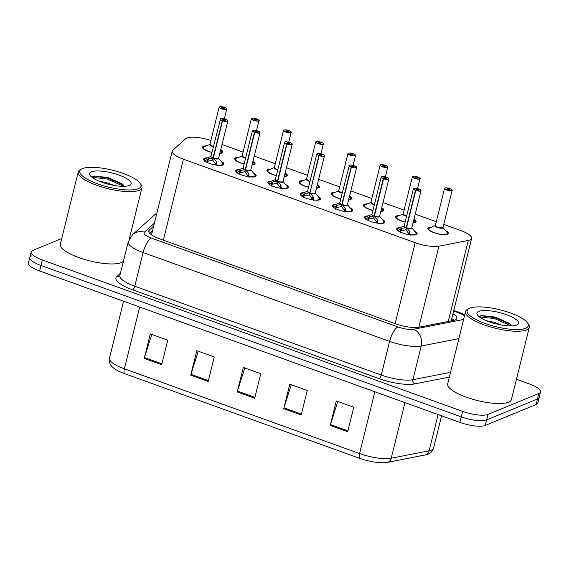 <?xml version="1.0" encoding="UTF-8"?>
<svg xmlns="http://www.w3.org/2000/svg" width="569" height="569" viewBox="0 0 569 569"><rect width="100%" height="100%" fill="white"/><g stroke="black" fill="none" stroke-linecap="round" stroke-linejoin="round"><path stroke-width="0.85" d="M382.197 219.328A10.505 2.895 -166.1 0 1 384.929 222.187A10.505 2.895 -166.1 0 1 384.032 223.012A10.505 2.895 -166.1 0 1 372.226 221.974A10.505 2.895 -166.1 0 1 364.537 217.138A10.505 2.895 -166.1 0 1 365.433 216.312A10.505 2.895 -166.1 0 1 368.299 215.886M349.992 207.721A10.505 2.895 -166.1 0 1 352.73 210.58A10.505 2.895 -166.1 0 1 351.827 211.405A10.505 2.895 -166.1 0 1 340.02 210.374A10.505 2.895 -166.1 0 1 332.332 205.537A10.505 2.895 -166.1 0 1 333.228 204.705A10.505 2.895 -166.1 0 1 336.094 204.278M317.787 196.12A10.505 2.895 -166.1 0 1 320.525 198.979A10.505 2.895 -166.1 0 1 319.629 199.804A10.505 2.895 -166.1 0 1 307.822 198.766A10.505 2.895 -166.1 0 1 300.126 193.929A10.505 2.895 -166.1 0 1 301.029 193.104A10.505 2.895 -166.1 0 1 303.889 192.678M285.588 184.512A10.505 2.895 -166.1 0 1 288.319 187.372A10.505 2.895 -166.1 0 1 287.423 188.204A10.505 2.895 -166.1 0 1 275.616 187.165A10.505 2.895 -166.1 0 1 267.928 182.329A10.505 2.895 -166.1 0 1 268.824 181.497A10.505 2.895 -166.1 0 1 271.69 181.077M253.383 172.912A10.505 2.895 -166.1 0 1 256.121 175.771A10.505 2.895 -166.1 0 1 255.225 176.596A10.505 2.895 -166.1 0 1 243.411 175.565A10.505 2.895 -166.1 0 1 235.722 170.721A10.505 2.895 -166.1 0 1 236.619 169.896A10.505 2.895 -166.1 0 1 239.485 169.47M221.185 161.312A10.505 2.895 -166.1 0 1 223.916 164.171A10.505 2.895 -166.1 0 1 223.02 164.996A10.505 2.895 -166.1 0 1 211.213 163.957A10.505 2.895 -166.1 0 1 203.524 159.121A10.505 2.895 -166.1 0 1 204.42 158.296A10.505 2.895 -166.1 0 1 207.28 157.869M414.396 230.929A10.505 2.895 -166.1 0 1 417.134 233.788A10.505 2.895 -166.1 0 1 416.238 234.613A10.505 2.895 -166.1 0 1 404.431 233.575A10.505 2.895 -166.1 0 1 396.735 228.738A10.505 2.895 -166.1 0 1 397.631 227.913A10.505 2.895 -166.1 0 1 400.498 227.486M413.955 219.285A10.505 2.895 -166.1 0 1 416.081 221.796A10.505 2.895 -166.1 0 1 415.185 222.628A10.505 2.895 -166.1 0 1 413.03 223.027M405.149 222.074A10.505 2.895 -166.1 0 1 395.683 216.753A10.505 2.895 -166.1 0 1 396.579 215.921A10.505 2.895 -166.1 0 1 399.445 215.495M381.756 207.685A10.505 2.895 -166.1 0 1 383.876 210.196A10.505 2.895 -166.1 0 1 382.98 211.021A10.505 2.895 -166.1 0 1 380.832 211.426M372.951 210.473A10.505 2.895 -166.1 0 1 363.484 205.146A10.505 2.895 -166.1 0 1 364.38 204.321A10.505 2.895 -166.1 0 1 367.247 203.894M349.551 196.085A10.505 2.895 -166.1 0 1 351.67 198.588A10.505 2.895 -166.1 0 1 350.774 199.42A10.505 2.895 -166.1 0 1 348.626 199.819M340.746 198.873A10.505 2.895 -166.1 0 1 331.279 193.545A10.505 2.895 -166.1 0 1 332.175 192.713A10.505 2.895 -166.1 0 1 335.041 192.294M317.346 184.477A10.505 2.895 -166.1 0 1 319.472 186.988A10.505 2.895 -166.1 0 1 318.576 187.813A10.505 2.895 -166.1 0 1 316.421 188.218M308.54 187.265A10.505 2.895 -166.1 0 1 299.074 181.938A10.505 2.895 -166.1 0 1 299.97 181.113A10.505 2.895 -166.1 0 1 302.836 180.686M285.147 172.876A10.505 2.895 -166.1 0 1 287.267 175.387A10.505 2.895 -166.1 0 1 286.371 176.212A10.505 2.895 -166.1 0 1 284.223 176.618M276.342 175.665A10.505 2.895 -166.1 0 1 266.875 170.337A10.505 2.895 -166.1 0 1 267.771 169.512A10.505 2.895 -166.1 0 1 270.638 169.085M252.942 161.269A10.505 2.895 -166.1 0 1 255.068 163.78A10.505 2.895 -166.1 0 1 254.165 164.612A10.505 2.895 -166.1 0 1 252.017 165.01M244.137 164.057A10.505 2.895 -166.1 0 1 234.67 158.737A10.505 2.895 -166.1 0 1 235.566 157.905A10.505 2.895 -166.1 0 1 238.432 157.478M220.744 149.668A10.505 2.895 -166.1 0 1 222.863 152.179A10.505 2.895 -166.1 0 1 221.967 153.004A10.505 2.895 -166.1 0 1 219.812 153.41M211.931 152.456A10.505 2.895 -166.1 0 1 202.464 147.129A10.505 2.895 -166.1 0 1 203.368 146.304A10.505 2.895 -166.1 0 1 206.227 145.877M445.534 230.53A10.505 2.895 -166.1 0 1 448.28 233.404A10.505 2.895 -166.1 0 1 447.383 234.229A10.505 2.895 -166.1 0 1 435.577 233.19A10.505 2.895 -166.1 0 1 427.888 228.354A10.505 2.895 -166.1 0 1 428.784 227.529A10.505 2.895 -166.1 0 1 431.651 227.102M210.871 140.5A19.695 5.427 13.9 0 0 185.771 138.637L172.777 150.308A19.695 5.427 13.9 0 0 172.208 151.198A19.695 5.427 13.9 0 0 183.382 159.192L415.171 242.714A19.695 5.427 13.9 0 0 438.912 246.199L468.301 240.438A19.695 5.427 13.9 0 0 469.951 239.969A19.695 5.427 13.9 0 0 471.63 238.418A19.695 5.427 13.9 0 0 460.456 230.417L443.749 224.392M436.295 221.711L415.235 214.122M404.09 210.103L383.037 202.514M371.891 198.503L350.831 190.914M339.686 186.902L318.626 179.313M307.488 175.295L286.427 167.706M275.282 163.694L254.222 156.105M243.077 152.087L222.017 144.498M374.864 391.771L359.572 453.564A26.259 7.241 13.9 0 0 391.23 458.216L429.147 450.783A26.259 7.241 13.9 0 0 431.338 450.157A26.259 7.241 13.9 0 0 433.578 448.088C432.468 451.245 430.612 453.265 428.023 454.133L425.633 454.873A23.044 6.351 -166.1 0 1 425.263 454.951L387.347 462.384A23.044 6.351 -166.1 0 1 359.565 458.301L124.376 373.556A23.044 6.351 -166.1 0 1 113.352 367.866C110.173 365.312 108.878 362.076 109.49 358.157A26.259 7.241 13.9 0 0 124.383 368.826L359.572 453.564A6.565 2.219 109.8 0 0 359.565 458.301M516.446 379.267L529.376 383.926A19.695 5.427 -166.1 0 1 540.55 391.927L539.184 397.439A19.695 5.427 -166.1 0 1 537.506 398.99L486.637 419.908A19.695 5.427 -166.1 0 1 461.253 416.892L40.989 265.467A19.695 5.427 -166.1 0 1 29.816 257.465L28.45 262.978A19.695 5.427 -166.1 0 0 39.624 270.979L459.887 422.411A19.695 5.427 -166.1 0 0 485.272 425.427L536.14 404.509A19.695 5.427 -166.1 0 0 537.819 402.952L539.184 397.439A19.695 5.427 -166.1 0 1 537.506 398.99L486.637 419.908A19.695 5.427 -166.1 0 1 461.253 416.892L40.989 265.467A19.695 5.427 -166.1 0 1 29.816 257.465A19.695 5.427 -166.1 0 1 31.494 255.915M144.242 358.427L150.308 333.925L167.741 340.205L161.681 364.715L144.242 358.427A5.249 1.778 109.8 0 1 144.483 357.567L161.895 363.84M283.746 408.698L289.813 384.189L307.253 390.476L301.186 414.979L283.746 408.698A5.249 1.778 109.8 0 1 283.995 407.831L301.406 414.104M330.248 425.448L336.315 400.946L353.754 407.226L347.687 431.736L330.248 425.448A5.249 1.778 109.8 0 1 330.497 424.588L347.908 430.861M190.743 375.184L196.81 350.682L214.25 356.962L208.183 381.465L190.743 375.184A5.249 1.778 109.8 0 1 190.985 374.317L208.396 380.597M237.245 391.941L243.312 367.432L260.751 373.719L254.684 398.222L237.245 391.941A5.249 1.778 109.8 0 1 237.486 391.074L254.898 397.347M244.748 367.951L237.486 391.074M198.247 351.194L190.985 374.317M337.751 401.465L330.497 424.588M291.25 384.708L283.995 407.831M151.745 334.444L144.483 357.567M153.666 226.135L149.327 230.032A19.695 5.427 13.9 0 0 148.758 230.922A19.695 5.427 13.9 0 0 159.932 238.923L395.256 323.711A19.695 5.427 13.9 0 0 418.997 327.203L453.536 320.432A19.695 5.427 13.9 0 0 455.179 319.956A19.695 5.427 13.9 0 0 456.864 318.405A19.695 5.427 13.9 0 0 452.981 313.761M451.772 318.661A19.695 5.427 -166.1 0 1 454.062 320.319M540.55 391.927A19.695 5.427 -166.1 0 1 538.871 393.478L488.003 414.396A19.695 5.427 -166.1 0 1 462.618 411.38L42.348 259.955A19.695 5.427 -166.1 0 1 31.181 251.953A19.695 5.427 -166.1 0 1 32.86 250.403L61.736 238.525M149.818 233.404L152.449 231.042M449.773 188.744L449.78 188.531A3.805 1.053 13.9 0 0 445.022 188.005A3.805 1.053 13.9 0 0 446.857 189.847A3.805 1.053 13.9 0 0 451.765 190.43A3.805 1.053 13.9 0 0 450.079 188.638L448.977 189.022L448.813 189.662M452.049 189.875A3.94 1.088 -166.1 0 1 452.191 190.288A3.94 1.088 -166.1 0 1 451.85 190.594A3.94 1.088 -166.1 0 1 447.426 190.21A3.94 1.088 -166.1 0 1 444.538 188.396L435.321 225.644L437.554 227.244A3.94 1.081 -166.1 0 1 435.321 225.644A3.94 1.088 13.9 0 0 437.554 227.244A3.94 1.088 13.9 0 0 442.632 227.849A3.94 1.088 13.9 0 0 442.974 227.536A4.061 1.117 -166.1 0 1 438.813 227.913A4.061 1.117 -166.1 0 1 435.328 225.623L429.552 227.956L428.379 229.122A9.851 2.717 13.9 0 0 428.414 229.634M448.977 189.022A1.316 0.363 -166.1 0 1 449.666 189.534A1.316 0.363 -166.1 0 1 449.56 189.633A1.316 0.363 -166.1 0 1 448.08 189.505A1.316 0.363 -166.1 0 1 447.12 188.901A1.316 0.363 -166.1 0 1 447.234 188.801A1.316 0.363 -166.1 0 1 448.87 188.979L448.706 189.648M428.407 229.023A9.851 2.717 13.9 0 0 428.372 229.122L428.286 229.492M447.22 234.293A9.851 2.717 13.9 0 0 447.49 233.859A9.851 2.717 13.9 0 0 447.511 233.703M442.774 227.771A3.94 1.081 -166.1 0 1 437.554 227.244L442.632 227.842M448.87 188.979L449.78 188.531L445.932 187.841L444.538 188.396A3.94 1.088 -166.1 0 1 444.858 188.09M442.974 227.536L452.191 190.288C452.839 190.316 452.142 189.769 450.093 188.638L450.107 188.652M397.781 230.772L401.629 228.404L406.245 227.621L405.718 229.762L406.245 228.951M420.896 190.259A3.94 1.088 -166.1 0 1 421.039 190.672A3.94 1.088 -166.1 0 1 420.704 190.985A3.94 1.088 -166.1 0 1 415.775 190.437L406.551 227.735L409.552 231.263L410.235 235.26M415.775 190.437L415.854 190.288A3.805 1.053 13.9 0 0 420.619 190.821A3.805 1.053 13.9 0 0 418.784 188.972A3.805 1.053 13.9 0 0 413.876 188.389A3.805 1.053 13.9 0 0 415.562 190.181L415.477 190.323A3.94 1.088 -166.1 0 1 413.393 188.78L404.175 226.028A3.94 1.088 13.9 0 0 406.259 227.572L406.245 227.621M411.629 228.162A3.94 1.088 -166.1 0 1 406.565 227.685A3.94 1.088 13.9 0 0 411.487 228.233A3.94 1.088 13.9 0 0 411.821 227.92L421.039 190.672L420.704 189.975C421.892 190.032 415.05 187.414 413.791 188.389L413.393 188.78A3.94 1.088 -166.1 0 1 413.706 188.481M415.477 190.323L406.259 227.572A3.94 1.088 -166.1 0 1 404.232 226.334M415.562 190.181L416.664 189.804A1.316 0.363 -166.1 0 1 415.967 189.292A1.316 0.363 -166.1 0 1 416.081 189.185A1.316 0.363 -166.1 0 1 417.561 189.313A1.316 0.363 -166.1 0 1 418.521 189.918A1.316 0.363 -166.1 0 1 418.407 190.025A1.316 0.363 -166.1 0 1 416.764 189.84L415.854 190.288M416.067 234.677A9.851 2.717 13.9 0 0 416.344 234.243A9.851 2.717 13.9 0 0 416.359 234.144M397.276 229.364A9.851 2.717 13.9 0 0 397.226 229.513A9.851 2.717 13.9 0 0 397.262 230.025M409.879 232.095L409.239 234.684M405.718 229.762L400.171 231.071L400.114 232.522M406.551 227.735L406.017 229.869L409.317 234.364M417.568 177.144L417.582 176.931A3.805 1.053 13.9 0 0 412.824 176.397A3.805 1.053 13.9 0 0 414.652 178.246A3.805 1.053 13.9 0 0 419.566 178.83A3.805 1.053 13.9 0 0 417.874 177.037L416.771 177.414L416.615 178.061M419.844 178.268A3.94 1.088 -166.1 0 1 419.986 178.68A3.94 1.088 -166.1 0 1 419.652 178.993A3.94 1.088 -166.1 0 1 415.221 178.602A3.94 1.088 -166.1 0 1 412.34 176.788L403.122 214.036L405.356 215.637A3.94 1.081 -166.1 0 1 403.122 214.044A3.94 1.088 13.9 0 0 405.356 215.637A3.94 1.088 13.9 0 0 406.65 216.028A3.94 1.081 -166.1 0 1 405.356 215.637L406.65 216.028M416.771 177.414A1.316 0.363 -166.1 0 1 417.468 177.933A1.316 0.363 -166.1 0 1 417.354 178.033A1.316 0.363 -166.1 0 1 415.875 177.905A1.316 0.363 -166.1 0 1 414.915 177.3A1.316 0.363 -166.1 0 1 415.029 177.194A1.316 0.363 -166.1 0 1 416.672 177.379L416.508 178.047M396.202 217.422A9.851 2.717 13.9 0 0 396.173 217.522A9.851 2.717 13.9 0 0 396.209 218.034M415.014 222.685A9.851 2.717 13.9 0 0 415.292 222.251A9.851 2.717 13.9 0 0 415.313 222.095M416.672 177.379L417.582 176.931L413.727 176.241L412.34 176.788A3.94 1.088 -166.1 0 1 412.653 176.49M417.874 177.037L417.902 177.044C419.936 178.161 420.64 178.709 419.986 178.68L417.532 188.588M385.369 165.536L385.377 165.33A3.805 1.053 13.9 0 0 380.618 164.797A3.805 1.053 13.9 0 0 382.453 166.646A3.805 1.053 13.9 0 0 387.361 167.229A3.805 1.053 13.9 0 0 385.668 165.43L384.566 165.814L384.409 166.461M374.381 204.698A4.061 1.117 -166.1 0 1 370.924 202.415A3.94 1.088 13.9 0 0 373.15 204.036A3.94 1.088 13.9 0 0 374.445 204.427A3.94 1.081 -166.1 0 1 373.15 204.036L374.445 204.427M384.566 165.814A1.316 0.363 -166.1 0 1 385.263 166.326A1.316 0.363 -166.1 0 1 385.149 166.433A1.316 0.363 -166.1 0 1 383.677 166.297A1.316 0.363 -166.1 0 1 382.717 165.693A1.316 0.363 -166.1 0 1 382.823 165.593A1.316 0.363 -166.1 0 1 384.466 165.778L384.303 166.447M364.004 205.814A9.851 2.717 13.9 0 0 363.968 205.914A9.851 2.717 13.9 0 0 364.004 206.433M382.816 211.085A9.851 2.717 13.9 0 0 383.086 210.651A9.851 2.717 13.9 0 0 383.108 210.494M370.917 202.436L373.15 204.036A3.94 1.081 -166.1 0 1 370.917 202.436L380.135 165.188A3.94 1.088 -166.1 0 1 380.455 164.882M384.466 165.778L385.377 165.33L381.522 164.633L380.135 165.188A3.94 1.088 -166.1 0 0 383.015 167.002A3.94 1.088 -166.1 0 0 387.446 167.393A3.94 1.088 -166.1 0 0 387.781 167.08L385.334 176.987M387.645 166.667A3.94 1.088 -166.1 0 1 387.781 167.08C388.435 167.108 387.738 166.561 385.69 165.43L385.697 165.444M353.164 153.936L353.171 153.722A3.805 1.053 13.9 0 0 348.413 153.196A3.805 1.053 13.9 0 0 350.248 155.038A3.805 1.053 13.9 0 0 355.156 155.622A3.805 1.053 13.9 0 0 353.47 153.829L352.367 154.206L352.204 154.853M355.44 155.06A3.94 1.088 -166.1 0 1 355.582 155.479A3.94 1.088 -166.1 0 1 355.241 155.785A3.94 1.088 -166.1 0 1 350.817 155.401A3.94 1.088 -166.1 0 1 347.929 153.587L338.711 190.835L340.945 192.436A3.94 1.081 -166.1 0 1 338.711 190.835A3.94 1.088 13.9 0 0 340.945 192.436A3.94 1.088 13.9 0 0 342.239 192.827A3.94 1.081 -166.1 0 1 340.945 192.436L342.239 192.827M352.367 154.206A1.316 0.363 -166.1 0 1 353.057 154.725A1.316 0.363 -166.1 0 1 352.951 154.825A1.316 0.363 -166.1 0 1 351.471 154.697A1.316 0.363 -166.1 0 1 350.511 154.092A1.316 0.363 -166.1 0 1 350.625 153.993A1.316 0.363 -166.1 0 1 352.268 154.171L352.097 154.839M331.798 194.214A9.851 2.717 13.9 0 0 331.763 194.314A9.851 2.717 13.9 0 0 331.805 194.826M350.611 199.484A9.851 2.717 13.9 0 0 350.888 199.043A9.851 2.717 13.9 0 0 350.909 198.894M352.268 154.171L353.171 153.722L349.323 153.033L347.929 153.587A3.94 1.088 -166.1 0 1 348.249 153.281M353.47 153.829L353.498 153.843C355.533 154.953 356.23 155.508 355.582 155.479L353.129 165.38M320.959 142.328L320.973 142.122A3.805 1.053 13.9 0 0 316.215 141.589A3.805 1.053 13.9 0 0 318.05 143.438A3.805 1.053 13.9 0 0 322.957 144.021A3.805 1.053 13.9 0 0 321.265 142.229L320.162 142.606L320.006 143.253M323.235 143.459A3.94 1.088 -166.1 0 1 323.377 143.872A3.94 1.088 -166.1 0 1 323.043 144.185A3.94 1.088 -166.1 0 1 318.612 143.793A3.94 1.088 -166.1 0 1 315.731 141.98L306.513 179.228L308.747 180.828A3.94 1.081 -166.1 0 1 306.513 179.235A3.94 1.088 13.9 0 0 308.747 180.828A3.94 1.088 13.9 0 0 310.041 181.219A3.94 1.081 -166.1 0 1 308.747 180.828L310.041 181.219M320.162 142.606A1.316 0.363 -166.1 0 1 320.859 143.118A1.316 0.363 -166.1 0 1 320.745 143.224A1.316 0.363 -166.1 0 1 319.273 143.096A1.316 0.363 -166.1 0 1 318.306 142.492A1.316 0.363 -166.1 0 1 318.42 142.385A1.316 0.363 -166.1 0 1 320.062 142.57L319.899 143.239M299.593 182.606A9.851 2.717 13.9 0 0 299.564 182.713A9.851 2.717 13.9 0 0 299.6 183.225M318.405 187.877A9.851 2.717 13.9 0 0 318.683 187.443A9.851 2.717 13.9 0 0 318.704 187.286M320.062 142.57L320.973 142.122L317.118 141.432L315.731 141.98A3.94 1.088 -166.1 0 1 316.044 141.681M320.923 153.779L323.377 143.872C324.031 143.9 323.327 143.352 321.279 142.229L321.293 142.236M365.575 219.172L369.423 216.803L374.039 216.021L373.513 218.155L374.046 217.351M388.698 178.652A3.94 1.088 -166.1 0 1 388.833 179.071A3.94 1.088 -166.1 0 1 388.499 179.377A3.94 1.088 -166.1 0 1 383.577 178.83L374.345 216.128L377.347 219.655L378.036 223.66M383.577 178.83L383.655 178.687A3.805 1.053 13.9 0 0 388.414 179.214A3.805 1.053 13.9 0 0 386.579 177.372A3.805 1.053 13.9 0 0 381.671 176.788A3.805 1.053 13.9 0 0 383.357 178.581L383.271 178.723A3.94 1.088 -166.1 0 1 381.187 177.179L371.97 214.428A3.94 1.088 13.9 0 0 374.053 215.971L374.039 216.021M379.423 216.554A3.94 1.088 -166.1 0 1 374.359 216.085A3.94 1.088 13.9 0 0 379.281 216.625A3.94 1.088 13.9 0 0 379.615 216.32L388.833 179.071L388.499 178.374C389.694 178.424 382.845 175.814 381.593 176.788L381.187 177.179A3.94 1.088 -166.1 0 1 381.507 176.874M383.271 178.723L374.053 215.971A3.94 1.088 -166.1 0 1 372.034 214.726M383.357 178.581L384.459 178.204A1.316 0.363 -166.1 0 1 383.769 177.684A1.316 0.363 -166.1 0 1 383.883 177.585A1.316 0.363 -166.1 0 1 385.355 177.713A1.316 0.363 -166.1 0 1 386.315 178.317A1.316 0.363 -166.1 0 1 386.202 178.417A1.316 0.363 -166.1 0 1 384.566 178.239L383.655 178.687M383.869 223.076A9.851 2.717 13.9 0 0 384.139 222.635A9.851 2.717 13.9 0 0 384.16 222.536M365.07 217.763A9.851 2.717 13.9 0 0 365.021 217.906A9.851 2.717 13.9 0 0 365.063 218.418M377.674 220.495L377.034 223.084M373.513 218.155L368.876 219.022L367.972 219.47L367.915 220.914M374.345 216.128L373.819 218.268L377.112 222.763M333.37 207.564L337.218 205.196L341.841 204.42L341.308 206.554L341.841 205.75M356.493 167.051A3.94 1.088 -166.1 0 1 356.635 167.464A3.94 1.088 -166.1 0 1 356.294 167.777A3.94 1.088 -166.1 0 1 351.372 167.229L342.14 204.527L345.141 208.055L345.831 212.059M341.379 204.484A4.061 1.124 -166.1 0 1 339.771 202.799A3.94 1.088 13.9 0 0 341.848 204.363L341.841 204.42M351.372 167.229L351.45 167.08A3.805 1.053 13.9 0 0 356.208 167.613A3.805 1.053 13.9 0 0 354.373 165.764A3.805 1.053 13.9 0 0 349.466 165.181A3.805 1.053 13.9 0 0 351.158 166.973L352.232 166.696M347.218 204.954A3.94 1.088 -166.1 0 1 342.154 204.477A3.94 1.088 13.9 0 0 347.076 205.025A3.94 1.088 13.9 0 0 347.417 204.712A4.061 1.124 -166.1 0 1 342.446 204.868M351.158 166.973L341.855 204.363A3.94 1.088 -166.1 0 1 339.828 203.126M352.261 166.596A1.316 0.363 -166.1 0 1 351.564 166.084A1.316 0.363 -166.1 0 1 351.678 165.977A1.316 0.363 -166.1 0 1 353.15 166.105A1.316 0.363 -166.1 0 1 354.117 166.71A1.316 0.363 -166.1 0 1 354.003 166.817A1.316 0.363 -166.1 0 1 352.36 166.632L351.45 167.08M351.663 211.469A9.851 2.717 13.9 0 0 351.941 211.035A9.851 2.717 13.9 0 0 351.955 210.935M332.872 206.163A9.851 2.717 13.9 0 0 332.815 206.305A9.851 2.717 13.9 0 0 332.858 206.817M345.475 208.887L344.835 211.483M341.308 206.554L335.767 207.863L335.71 209.314M342.14 204.527L341.613 206.661L344.906 211.156M301.172 195.964L305.02 193.595L309.636 192.813L309.109 194.954L309.636 194.143M309.956 192.87L312.943 196.447L313.633 200.452M324.294 155.451A3.94 1.088 -166.1 0 1 324.43 155.863A3.94 1.088 -166.1 0 1 324.095 156.176A3.94 1.088 -166.1 0 1 319.173 155.622L319.252 155.479A3.805 1.053 13.9 0 0 324.01 156.013A3.805 1.053 13.9 0 0 322.175 154.163A3.805 1.053 13.9 0 0 317.267 153.58A3.805 1.053 13.9 0 0 318.953 155.373L318.868 155.515A3.94 1.088 -166.1 0 1 316.784 153.971L307.566 191.22A3.94 1.088 13.9 0 0 309.65 192.763L309.636 192.813M319.173 155.622L309.956 192.877A3.94 1.088 13.9 0 0 314.877 193.424A3.94 1.088 13.9 0 0 315.212 193.111A4.061 1.124 -166.1 0 1 310.247 193.268M318.868 155.515L310.162 192.03M318.953 155.373L320.055 154.996A1.316 0.363 -166.1 0 1 319.358 154.476A1.316 0.363 -166.1 0 1 319.472 154.377A1.316 0.363 -166.1 0 1 320.952 154.505A1.316 0.363 -166.1 0 1 321.912 155.109A1.316 0.363 -166.1 0 1 321.798 155.216A1.316 0.363 -166.1 0 1 320.155 155.031L319.252 155.479M319.465 199.868A9.851 2.717 13.9 0 0 319.735 199.434A9.851 2.717 13.9 0 0 319.75 199.328M300.667 194.555A9.851 2.717 13.9 0 0 300.617 194.698A9.851 2.717 13.9 0 0 300.652 195.217M313.27 197.287L312.63 199.875M309.109 194.954L303.562 196.262L303.505 197.706M309.65 192.77L309.65 192.77A3.94 1.088 -166.1 0 1 307.623 191.518M309.941 192.927L309.408 195.06L312.708 199.555M527.648 323.043L528.587 324.472A32.824 9.047 -166.1 0 1 529.305 327.324A32.824 9.047 -166.1 0 1 526.503 329.906A32.824 9.047 -166.1 0 1 489.603 326.67A32.824 9.047 -166.1 0 1 465.57 311.549A32.824 9.047 -166.1 0 1 467.533 309.365L469.034 308.54A31.515 8.684 -166.1 0 1 469.838 308.156A31.515 8.684 -166.1 0 1 500.876 310.041A31.515 8.684 -166.1 0 1 527.648 323.043A31.515 8.684 -166.1 0 1 525.642 328.263A31.515 8.684 -166.1 0 1 485.99 323.782A31.515 8.684 -166.1 0 1 469.034 308.54M529.305 327.324L511.41 399.616A32.824 9.047 -166.1 0 1 508.608 402.198A32.824 9.047 -166.1 0 1 471.708 398.961A32.824 9.047 -166.1 0 1 447.682 383.84L465.57 311.549M501.46 325.027L494.226 322.331L486.452 320.738M516.695 325.041A21.409 5.903 -166.1 0 1 495.606 323.761A21.409 5.903 -166.1 0 1 477.427 314.927A21.409 5.903 -166.1 0 1 478.785 311.378A21.409 5.903 -166.1 0 1 505.72 314.429A21.409 5.903 -166.1 0 1 517.242 324.778A21.409 5.903 -166.1 0 1 516.695 325.041M511.602 325.895L509.739 323.569L495.371 317.082L481.331 315.582L479.24 316.784M510.685 324.465L494.646 317.559L480.698 315.745M511.09 325.902L494.404 318.526L479.411 316.919M140.28 183.474L141.226 184.897A32.824 9.047 -166.1 0 1 141.937 187.749A32.824 9.047 -166.1 0 1 139.135 190.331A32.824 9.047 -166.1 0 1 102.235 187.094A32.824 9.047 -166.1 0 1 78.209 171.973A32.824 9.047 -166.1 0 1 80.165 169.79L81.666 168.965A31.515 8.684 -166.1 0 1 82.477 168.58A31.515 8.684 -166.1 0 1 113.516 170.472A31.515 8.684 -166.1 0 1 140.28 183.474A31.515 8.684 -166.1 0 1 138.274 188.688A31.515 8.684 -166.1 0 1 98.622 184.207A31.515 8.684 -166.1 0 1 81.666 168.965M123.43 261.192A32.824 9.047 -166.1 0 1 121.247 262.622A32.824 9.047 -166.1 0 1 84.347 259.386A32.824 9.047 -166.1 0 1 60.314 244.265L78.209 171.973M114.092 185.451L106.858 182.756L99.091 181.162M129.327 185.466A21.409 5.903 -166.1 0 1 108.245 184.185A21.409 5.903 -166.1 0 1 90.058 175.352A21.409 5.903 -166.1 0 1 91.424 171.81A21.409 5.903 -166.1 0 1 118.359 174.854A21.409 5.903 -166.1 0 1 129.874 185.202A21.409 5.903 -166.1 0 1 129.327 185.466M124.241 186.319L122.378 183.993L108.01 177.507L93.963 176.006L91.872 177.208M123.317 184.889L107.285 177.983L93.337 176.17M123.729 186.333L107.043 178.951L92.05 177.343M288.76 130.728L288.768 130.514A3.805 1.053 13.9 0 0 284.009 129.988A3.805 1.053 13.9 0 0 285.844 131.83A3.805 1.053 13.9 0 0 290.752 132.413A3.805 1.053 13.9 0 0 289.059 130.621L287.964 131.005L287.8 131.645M291.036 131.859A3.94 1.088 -166.1 0 1 291.172 132.271A3.94 1.088 -166.1 0 1 290.837 132.584A3.94 1.088 -166.1 0 1 286.413 132.193A3.94 1.088 -166.1 0 1 283.526 130.379L274.308 167.627L276.541 169.228A3.94 1.081 -166.1 0 1 274.308 167.627A3.94 1.088 13.9 0 0 276.541 169.228A3.94 1.088 13.9 0 0 277.836 169.619A3.94 1.081 -166.1 0 1 276.541 169.228L277.836 169.619M287.964 131.005A1.316 0.363 -166.1 0 1 288.654 131.517A1.316 0.363 -166.1 0 1 288.54 131.624A1.316 0.363 -166.1 0 1 287.068 131.489A1.316 0.363 -166.1 0 1 286.107 130.884A1.316 0.363 -166.1 0 1 286.221 130.785A1.316 0.363 -166.1 0 1 287.857 130.962L287.694 131.631M267.394 171.006A9.851 2.717 13.9 0 0 267.359 171.105A9.851 2.717 13.9 0 0 267.402 171.618M286.207 176.276A9.851 2.717 13.9 0 0 286.477 175.842A9.851 2.717 13.9 0 0 286.499 175.686M287.857 130.962L288.768 130.514L284.913 129.824L283.526 130.379A3.94 1.088 -166.1 0 1 283.846 130.073M289.059 130.621L289.088 130.635C291.129 131.752 291.826 132.3 291.172 132.271L288.725 142.179M256.555 119.127L256.569 118.914A3.805 1.053 13.9 0 0 251.804 118.38A3.805 1.053 13.9 0 0 253.639 120.23A3.805 1.053 13.9 0 0 258.546 120.813A3.805 1.053 13.9 0 0 256.861 119.021L255.758 119.398L255.595 120.045M245.566 158.282A4.061 1.117 -166.1 0 1 242.109 155.998A3.94 1.088 13.9 0 0 244.343 157.62A3.94 1.088 13.9 0 0 245.63 158.011A3.94 1.081 -166.1 0 1 244.343 157.62L245.63 158.011M255.758 119.398A1.316 0.363 -166.1 0 1 256.455 119.917A1.316 0.363 -166.1 0 1 256.342 120.016A1.316 0.363 -166.1 0 1 254.862 119.888A1.316 0.363 -166.1 0 1 253.902 119.284A1.316 0.363 -166.1 0 1 254.016 119.177A1.316 0.363 -166.1 0 1 255.659 119.362L255.488 120.031M235.189 159.405A9.851 2.717 13.9 0 0 235.153 159.505A9.851 2.717 13.9 0 0 235.196 160.017M254.002 164.669A9.851 2.717 13.9 0 0 254.279 164.235A9.851 2.717 13.9 0 0 254.3 164.078M242.109 156.027L244.343 157.62A3.94 1.081 -166.1 0 1 242.109 156.027L251.32 118.772A3.94 1.088 -166.1 0 1 251.64 118.473M255.659 119.362L256.569 118.914L252.714 118.224L251.32 118.772A3.94 1.088 -166.1 0 0 254.208 120.585A3.94 1.088 -166.1 0 0 258.632 120.977A3.94 1.088 -166.1 0 0 258.973 120.664L256.519 130.571M258.831 120.251A3.94 1.088 -166.1 0 1 258.973 120.664C259.62 120.692 258.923 120.144 256.875 119.021L256.889 119.028M224.35 107.52L224.364 107.313A3.805 1.053 13.9 0 0 219.606 106.78A3.805 1.053 13.9 0 0 221.441 108.629A3.805 1.053 13.9 0 0 226.348 109.212A3.805 1.053 13.9 0 0 224.655 107.42L223.553 107.797L223.397 108.444M226.633 108.651A3.94 1.088 -166.1 0 1 226.768 109.063A3.94 1.088 -166.1 0 1 226.434 109.376A3.94 1.088 -166.1 0 1 222.002 108.985A3.94 1.088 -166.1 0 1 219.122 107.171L209.904 144.419L212.137 146.02A3.94 1.081 -166.1 0 1 209.904 144.419A3.94 1.088 13.9 0 0 212.137 146.02A3.94 1.088 13.9 0 0 213.432 146.411A3.94 1.081 -166.1 0 1 212.137 146.02L213.432 146.411M223.553 107.797A1.316 0.363 -166.1 0 1 224.25 108.309A1.316 0.363 -166.1 0 1 224.136 108.416A1.316 0.363 -166.1 0 1 222.664 108.281A1.316 0.363 -166.1 0 1 221.697 107.676A1.316 0.363 -166.1 0 1 221.81 107.577A1.316 0.363 -166.1 0 1 223.453 107.761L223.29 108.43M202.984 147.798A9.851 2.717 13.9 0 0 202.955 147.904A9.851 2.717 13.9 0 0 202.991 148.417M221.796 153.068A9.851 2.717 13.9 0 0 222.074 152.634A9.851 2.717 13.9 0 0 222.095 152.478M223.453 107.761L224.364 107.313M268.966 184.363L272.814 181.995L277.43 181.212L276.904 183.346L277.437 182.542M292.089 143.843A3.94 1.088 -166.1 0 1 292.224 144.263A3.94 1.088 -166.1 0 1 291.89 144.569A3.94 1.088 -166.1 0 1 286.968 144.021L277.736 181.319L280.737 184.847L281.427 188.851M286.968 144.021L287.046 143.879A3.805 1.053 13.9 0 0 291.805 144.405A3.805 1.053 13.9 0 0 289.97 142.556A3.805 1.053 13.9 0 0 285.062 141.98A3.805 1.053 13.9 0 0 286.755 143.772L286.662 143.914A3.94 1.088 -166.1 0 1 284.578 142.371L275.36 179.619A3.94 1.088 13.9 0 0 277.444 181.162L277.43 181.212M282.814 181.746A3.94 1.088 -166.1 0 1 277.75 181.276A3.94 1.088 13.9 0 0 282.672 181.817A3.94 1.088 13.9 0 0 283.006 181.511L292.224 144.263L291.89 143.566C293.085 143.616 286.235 141.005 284.984 141.98L284.578 142.371A3.94 1.088 -166.1 0 1 284.898 142.065M286.662 143.914L277.444 181.162A3.94 1.088 -166.1 0 1 275.424 179.918M286.755 143.772L287.857 143.388A1.316 0.363 -166.1 0 1 287.16 142.876A1.316 0.363 -166.1 0 1 287.274 142.769A1.316 0.363 -166.1 0 1 288.746 142.904A1.316 0.363 -166.1 0 1 289.706 143.509A1.316 0.363 -166.1 0 1 289.6 143.608A1.316 0.363 -166.1 0 1 287.957 143.431L287.046 143.879M287.26 188.268A9.851 2.717 13.9 0 0 287.53 187.827A9.851 2.717 13.9 0 0 287.551 187.727M268.461 182.955A9.851 2.717 13.9 0 0 268.412 183.097A9.851 2.717 13.9 0 0 268.454 183.609M281.072 185.686L280.425 188.275M276.904 183.346L272.267 184.214L271.363 184.662L271.306 186.106M277.736 181.319L277.21 183.46L280.503 187.955M236.761 172.756L240.616 170.387L245.232 169.605L244.698 171.746L245.232 170.935M259.884 132.243A3.94 1.088 -166.1 0 1 260.026 132.655A3.94 1.088 -166.1 0 1 259.692 132.968A3.94 1.088 -166.1 0 1 254.763 132.421L245.531 169.718L248.532 173.246L249.222 177.244M254.763 132.421L254.841 132.271A3.805 1.053 13.9 0 0 259.599 132.805A3.805 1.053 13.9 0 0 257.764 130.955A3.805 1.053 13.9 0 0 252.856 130.372A3.805 1.053 13.9 0 0 254.549 132.164L254.457 132.307A3.94 1.088 -166.1 0 1 252.38 130.763L243.155 168.011A3.94 1.088 13.9 0 0 245.239 169.555L245.232 169.605M250.616 170.145A3.94 1.088 -166.1 0 1 245.545 169.669A3.94 1.088 13.9 0 0 250.467 170.216A3.94 1.088 13.9 0 0 250.808 169.903L260.026 132.655L259.692 131.958C260.879 132.015 254.03 129.398 252.778 130.372L252.38 130.763A3.94 1.088 -166.1 0 1 252.693 130.465M254.457 132.307L245.246 169.555A3.94 1.088 -166.1 0 1 243.219 168.317M254.549 132.164L255.652 131.788A1.316 0.363 -166.1 0 1 254.955 131.275A1.316 0.363 -166.1 0 1 255.068 131.169A1.316 0.363 -166.1 0 1 256.541 131.297A1.316 0.363 -166.1 0 1 257.508 131.901A1.316 0.363 -166.1 0 1 257.394 132.008A1.316 0.363 -166.1 0 1 255.751 131.823L254.841 132.271M255.054 176.66A9.851 2.717 13.9 0 0 255.332 176.226A9.851 2.717 13.9 0 0 255.346 176.127M236.263 171.347A9.851 2.717 13.9 0 0 236.213 171.497A9.851 2.717 13.9 0 0 236.249 172.009M248.866 174.078L248.226 176.667M244.698 171.746L239.158 173.054L239.101 174.505M245.531 169.718L245.004 171.852L248.297 176.347M204.563 161.155L208.41 158.787L213.026 158.004L212.5 160.138L213.026 159.334M227.685 120.635A3.94 1.088 -166.1 0 1 227.82 121.055A3.94 1.088 -166.1 0 1 227.486 121.361A3.94 1.088 -166.1 0 1 222.564 120.813L213.332 158.111L216.334 161.639L217.024 165.643M212.564 158.068A4.061 1.124 -166.1 0 1 210.964 156.39A3.94 1.088 13.9 0 0 213.041 157.954L213.026 158.004M222.564 120.813L222.643 120.671A3.805 1.053 13.9 0 0 227.401 121.197A3.805 1.053 13.9 0 0 225.566 119.355A3.805 1.053 13.9 0 0 220.658 118.772A3.805 1.053 13.9 0 0 222.344 120.564L223.425 120.279M218.411 158.538A3.94 1.088 -166.1 0 1 213.347 158.068A3.94 1.088 13.9 0 0 218.268 158.609A3.94 1.088 13.9 0 0 218.603 158.303A4.061 1.124 -166.1 0 1 213.638 158.459M222.344 120.564L213.041 157.954A3.94 1.088 -166.1 0 1 211.014 156.71M223.446 120.187A1.316 0.363 -166.1 0 1 222.756 119.668A1.316 0.363 -166.1 0 1 222.863 119.568A1.316 0.363 -166.1 0 1 224.342 119.696A1.316 0.363 -166.1 0 1 225.303 120.301A1.316 0.363 -166.1 0 1 225.189 120.4A1.316 0.363 -166.1 0 1 223.546 120.223L222.643 120.671M222.856 165.06A9.851 2.717 13.9 0 0 223.126 164.626A9.851 2.717 13.9 0 0 223.148 164.519M204.058 159.747A9.851 2.717 13.9 0 0 204.008 159.889A9.851 2.717 13.9 0 0 204.043 160.401M216.661 162.478L216.021 165.067M212.5 160.138L206.952 161.454L206.896 162.898M213.332 158.111L212.806 160.252L216.099 164.747M448.251 321.471L468.301 240.438M418.855 327.225L438.912 246.199M395.135 323.669L415.171 242.714M163.346 240.154L183.382 159.192M425.263 454.951A6.565 5.434 78.9 0 0 429.147 450.783L438.109 414.559M124.376 373.556A6.565 2.219 -70.2 0 1 124.383 368.826L139.675 307.032M404.986 402.624L391.23 458.216A6.565 5.434 78.9 0 1 387.347 462.384M536.14 404.509L538.871 393.478M485.272 425.427L488.003 414.396M459.887 422.411L462.618 411.38M39.624 270.979L42.348 259.955M464.517 315.809A13.13 3.62 13.9 0 0 458.486 312.772L453.657 311.03M464.781 314.742L459.908 312.673A13.13 4.438 109.8 0 0 458.486 312.772M156.866 213.176L154.654 214.826A13.13 12.404 48.1 0 1 156.845 213.268M449.346 377.112L414.78 383.89A29.545 8.144 -166.1 0 1 379.167 378.655L132.684 289.841A29.545 8.144 -166.1 0 1 116.773 276.513L120.457 273.205M458.87 338.633L421.245 346.002L412.909 379.701L450.527 372.325M154.398 223.176L144.37 232.18A13.13 3.62 13.9 0 0 151.439 238.112L397.923 326.926A13.13 3.62 13.9 0 0 413.748 329.245A13.13 10.868 78.9 0 1 421.245 346.002A26.259 7.241 -166.1 0 1 389.594 341.357L381.251 375.049A26.259 7.241 13.9 0 0 412.909 379.701A3.286 2.717 -101.1 0 0 414.78 383.89M397.923 326.926A13.13 4.438 109.8 0 0 389.594 341.357L143.103 252.544L134.768 286.235L381.251 375.049A3.286 1.11 -70.2 0 1 379.167 378.655M151.439 238.112A13.13 4.438 109.8 0 0 143.103 252.544A26.259 7.241 -166.1 0 1 128.21 241.875L119.874 275.567A26.259 7.241 13.9 0 0 134.768 286.235A3.286 1.11 -70.2 0 1 132.684 289.841M413.748 329.245L463.607 319.472M116.773 276.513A3.286 3.101 -131.9 0 0 119.718 275.901L119.725 275.887M154.654 214.826L132.563 234.67A13.13 12.404 48.1 0 1 144.37 232.18M148.843 231.974L149.327 230.032M446.836 232.095A9.602 2.639 -166.1 0 1 446.992 232.273A9.602 2.639 -166.1 0 1 437.412 233.582A9.602 2.639 -166.1 0 1 429.552 227.956M405.782 227.692A4.061 1.124 -166.1 0 1 404.175 226.007L398.414 228.34A9.602 2.653 -166.1 0 0 398.115 230.331M411.828 227.899A4.061 1.124 -166.1 0 1 406.856 228.077M406.259 227.572L406.771 226.839M411.835 227.877L415.839 232.65A9.602 2.653 -166.1 0 1 410.27 234.713M409.552 231.263L408.997 233.482M400.732 228.802L400.171 231.071M401.629 228.404L401.074 230.63M399.502 231.619L400.021 231.683M406.579 216.298A4.061 1.117 -166.1 0 1 403.122 214.015M414.63 220.495A9.602 2.639 -166.1 0 1 414.787 220.672A9.602 2.639 -166.1 0 1 413.094 222.778M405.178 221.974A9.602 2.639 -166.1 0 1 397.354 216.348L396.081 217.884M382.425 208.894A9.602 2.639 -166.1 0 1 382.588 209.065A9.602 2.639 -166.1 0 1 380.889 211.177M372.972 210.366A9.602 2.639 -166.1 0 1 365.149 204.748L363.876 206.284M342.175 193.097A4.061 1.117 -166.1 0 1 338.719 190.807L332.943 193.147L331.677 194.676M350.227 197.287A9.602 2.639 -166.1 0 1 350.383 197.464A9.602 2.639 -166.1 0 1 348.69 199.577M340.774 198.766A9.602 2.639 -166.1 0 1 332.943 193.147M309.97 181.49A4.061 1.117 -166.1 0 1 306.513 179.207L300.745 181.539L299.472 183.076M318.021 185.686A9.602 2.639 -166.1 0 1 318.178 185.857A9.602 2.639 -166.1 0 1 316.485 187.969M308.569 187.158A9.602 2.639 -166.1 0 1 300.745 181.539M373.577 216.085A4.061 1.124 -166.1 0 1 371.977 214.406M379.623 216.291A4.061 1.124 -166.1 0 1 374.651 216.476M374.053 215.971L374.566 215.238M365.917 218.731A9.602 2.653 -166.1 0 1 366.208 216.732L364.928 218.276M379.63 216.27L383.641 221.042A9.602 2.653 -166.1 0 1 378.065 223.105M377.347 219.655L376.799 221.882M368.534 217.202L367.972 219.47M369.423 216.803L368.876 219.022M367.304 220.011L367.823 220.075M351.066 167.115A3.94 1.088 -166.1 0 1 348.982 165.572A3.94 1.088 -166.1 0 1 349.302 165.273M341.855 204.363L342.367 203.631M333.711 207.123A9.602 2.653 -166.1 0 1 334.01 205.132L332.73 206.668M347.424 204.669L351.436 209.442A9.602 2.653 -166.1 0 1 345.86 211.504M345.141 208.055L344.594 210.274M336.329 205.594L335.767 207.863M337.218 205.196L336.67 207.422M335.098 208.41L335.618 208.474M309.173 192.884A4.061 1.124 -166.1 0 1 307.573 191.198L301.805 193.524A9.602 2.653 -166.1 0 0 301.506 195.523M315.212 193.111L324.43 155.863L324.095 155.166C325.283 155.216 318.441 152.606 317.182 153.58L316.784 153.971A3.94 1.088 -166.1 0 1 317.097 153.666M315.02 193.353A3.94 1.088 -166.1 0 1 309.956 192.877M315.226 193.069L319.23 197.834A9.602 2.653 -166.1 0 1 313.661 199.904M312.943 196.447L312.388 198.673M304.123 193.993L303.562 196.262M305.02 193.595L304.465 195.821M302.893 196.803L303.412 196.867M277.772 169.889A4.061 1.117 -166.1 0 1 274.315 167.606M285.816 174.078A9.602 2.639 -166.1 0 1 285.979 174.256A9.602 2.639 -166.1 0 1 284.28 176.369M276.363 175.558A9.602 2.639 -166.1 0 1 268.54 169.939L267.266 171.475M253.618 162.478A9.602 2.639 -166.1 0 1 253.774 162.656A9.602 2.639 -166.1 0 1 252.081 164.761M244.165 163.957A9.602 2.639 -166.1 0 1 236.334 158.331L235.161 159.505M213.361 146.681A4.061 1.117 -166.1 0 1 209.911 144.398L204.136 146.731L202.863 148.267M224.378 107.306L220.509 106.616L219.122 107.171A3.94 1.088 -166.1 0 1 219.435 106.872M221.412 150.877A9.602 2.639 -166.1 0 1 221.569 151.048A9.602 2.639 -166.1 0 1 219.876 153.161M211.96 152.35A9.602 2.639 -166.1 0 1 204.136 146.731M276.975 181.276A4.061 1.124 -166.1 0 1 275.368 179.598M281.456 188.296A9.602 2.653 -166.1 0 0 287.032 186.234L283.021 181.461A4.061 1.124 -166.1 0 1 278.042 181.66M277.444 181.162L277.957 180.423M269.308 183.922A9.602 2.653 -166.1 0 1 269.599 181.924L268.419 183.09M280.737 184.847L280.19 187.073M271.925 182.386L271.363 184.662M272.814 181.995L272.267 184.214M270.695 185.202L271.214 185.266M244.77 169.676A4.061 1.124 -166.1 0 1 243.162 167.99M250.815 169.882A4.061 1.124 -166.1 0 1 245.836 170.06M245.246 169.555L245.758 168.822M237.102 172.315A9.602 2.653 -166.1 0 1 237.401 170.323L236.121 171.859M250.815 169.861L254.827 174.633A9.602 2.653 -166.1 0 1 249.258 176.696M248.532 173.246L247.984 175.465M239.72 170.785L239.158 173.054M240.616 170.387L240.061 172.613M238.489 173.602L239.008 173.666M222.259 120.706A3.94 1.088 -166.1 0 1 220.175 119.163A3.94 1.088 -166.1 0 1 220.488 118.857M213.041 157.954L213.553 157.222M204.897 160.714A9.602 2.653 -166.1 0 1 205.196 158.715L203.915 160.259M218.617 158.253L222.628 163.026A9.602 2.653 -166.1 0 1 217.052 165.088M216.334 161.639L215.779 163.865M207.514 159.185L206.952 161.454M208.41 158.787L207.863 161.006M206.291 161.994L206.803 162.058M451.217 320.888L471.63 238.418M151.51 234.833L172.208 151.198M109.49 358.157L123.573 301.229M433.578 448.088L441.572 415.811M31.181 251.953L29.816 257.465M132.563 234.67L128.21 241.875M459.908 312.673L453.799 310.468M442.981 227.493L446.992 232.273L447.405 234.222M415.839 232.65L416.252 234.606M398.414 228.34L397.134 229.876M415.292 222.251L415.199 222.621M415.285 222.244L413.883 219.591M403.129 213.994L397.354 216.348M381.678 207.991L382.588 209.065L382.994 211.014M370.924 202.393L365.149 204.748M349.48 196.383L350.383 197.464L350.796 199.413M317.274 184.783L318.178 185.857L318.59 187.806M383.641 221.042L384.054 223.005M371.984 214.385L366.208 216.732M347.417 204.712L356.635 167.464L356.301 166.767C357.488 166.824 350.639 164.206 349.387 165.181L339.764 202.82M351.436 209.442L351.848 211.398M339.778 202.777L334.01 205.132M319.23 197.834L319.643 199.797M301.805 193.524L300.524 195.067M141.937 187.749L129.248 239.03M286.477 175.842L286.392 176.205M286.477 175.828L285.069 173.175M274.322 167.585L268.54 169.939M235.153 159.505L235.068 159.868M252.871 161.575L253.774 162.656L254.187 164.605M242.117 155.977L236.334 158.331M224.67 107.413C226.725 108.544 227.422 109.092 226.768 109.063L224.314 118.971M222.074 152.634L221.981 152.997M222.066 152.627L220.665 149.974M287.032 186.234L287.445 188.197M268.412 183.097L268.319 183.46M275.375 179.569L269.599 181.924M254.827 174.633L255.239 176.589M243.169 167.969L237.401 170.323M218.603 158.303L227.82 121.055L227.486 120.358C228.674 120.408 221.832 117.797 220.573 118.772L210.957 156.411M222.628 163.026L223.034 164.989M210.964 156.368L205.196 158.715"/></g></svg>
